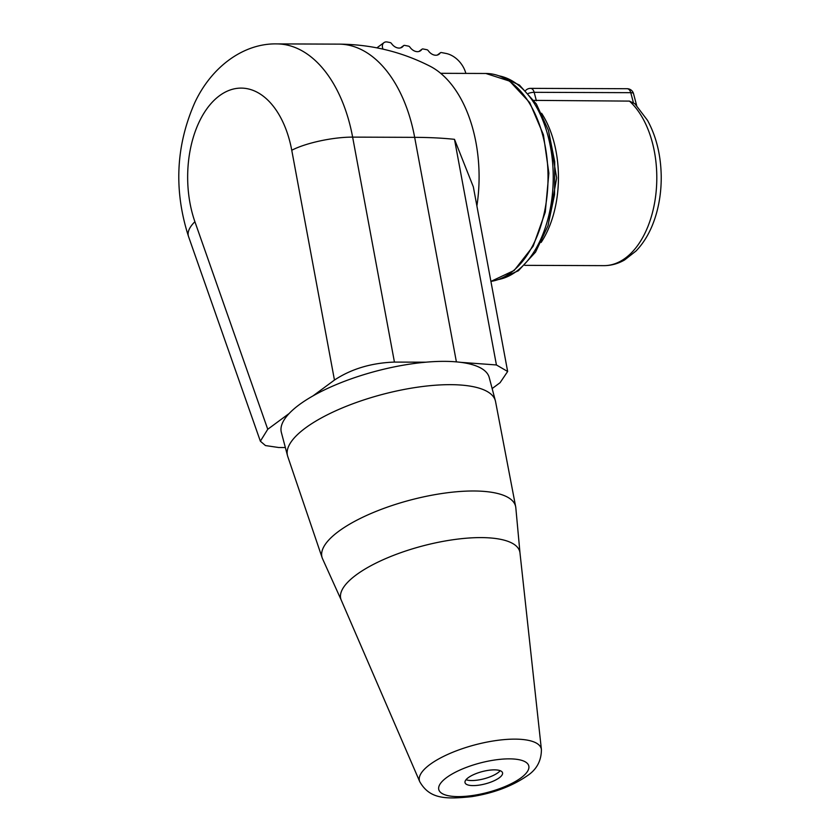 <?xml version="1.0" encoding="UTF-8"?>
<svg xmlns="http://www.w3.org/2000/svg" width="840" height="840" viewBox="0 0 840 840"><rect width="100%" height="100%" fill="white"/><g stroke="black" fill="none" stroke-linecap="round" stroke-linejoin="round"><path stroke-width="1.26" d="M394.433 362.082C371.301 362.933 351.309 368.928 334.457 380.058L313.047 395.861A107.499 35.049 -14.8 0 1 425.806 362.197L394.433 362.082L352.632 137.12A44.331 10.678 169.5 0 0 291.753 150.255L334.457 380.058M341.313 600.264L322.581 558.841A100.086 32.634 -14.8 0 1 322.193 557.865L287.742 456.488A107.499 35.049 -14.8 0 1 287.522 455.731L281.358 432.432A107.499 35.049 -14.8 0 1 289.17 413.48L267.75 429.282L260.358 441.21L265.472 445.568L278.67 447.51L285.348 447.531M492.146 388.563L500.073 382.704L507.654 371.48L496.419 364.959L454.493 139.335L473.34 186.858L507.654 371.48M496.419 364.959L460.74 362.344A107.499 35.049 -14.8 0 1 489.227 377.517L495.38 400.817A107.499 35.049 165.2 0 0 418.089 387.114A107.499 35.049 165.2 0 0 305.487 427.959A107.499 35.049 -14.8 0 0 287.522 455.731M466.043 779.709A19.393 6.321 165.2 0 0 497.952 772.726A19.393 6.321 -14.8 0 0 500.178 770.69M468.269 777.672A19.393 6.321 165.2 0 0 465.034 782.681A19.393 6.321 165.2 0 0 478.979 785.159A19.393 6.321 165.2 0 0 499.286 777.788A19.393 6.321 -14.8 0 0 502.53 772.779A19.393 6.321 -14.8 0 0 488.586 770.301A19.393 6.321 -14.8 0 0 468.269 777.672M520.013 553.14A92.537 30.167 165.2 0 0 519.992 552.972A92.537 30.167 165.2 0 0 455.312 539.417A92.537 30.167 165.2 0 0 356.255 574.875A92.537 30.167 165.2 0 0 341.271 600.191A92.537 30.167 165.2 0 0 341.344 600.337M322.193 557.865A100.086 32.634 -14.8 0 1 338.719 531.3A100.086 32.634 165.2 0 1 444.612 493.122A100.086 32.634 165.2 0 1 515.676 506.741L495.558 401.583A107.499 35.049 165.2 0 0 495.38 400.817M520.002 553.056L515.823 507.791A100.086 32.634 165.2 0 0 515.676 506.741M289.17 413.48A107.499 35.049 -14.8 0 1 299.334 404.659A107.499 35.049 165.2 0 1 313.047 395.861M460.74 362.344A107.499 35.049 165.2 0 0 425.806 362.197M454.493 139.335A243.81 58.706 169.5 0 0 414.666 137.351A132.993 79.853 -89.8 0 0 338.856 44.132C371.185 44.352 401.615 51.723 430.143 66.266A116.298 69.836 90.2 0 1 476.889 205.947M541.128 242.434A87.549 52.574 -89.8 0 0 541.601 113.285M533.936 100.37L629.444 101.105L634.872 103.73L647.525 120.383C656.387 136.647 660.954 155.442 661.227 176.768C661.3 189.588 659.683 201.873 656.376 213.623C652.008 228.953 645.225 241.406 636.017 251.003L624.614 259.949C618.072 263.718 611.174 265.618 603.908 265.639A87.549 52.574 -89.8 0 0 655.126 199.689A87.549 52.574 -89.8 0 0 629.444 101.105M528.392 93.398A6.647 2.163 -14.8 0 1 534.167 92.316A6.647 3.99 90.2 0 0 530.534 88.368A6.647 6.647 0 0 0 525.63 90.489M633.36 102.511L630.756 92.673A6.647 3.99 -89.8 0 0 627.123 88.715L530.534 88.368M536.393 100.758L534.167 92.316L630.756 92.673A6.647 2.163 -14.8 0 1 633.528 93.671A6.647 6.647 0 0 0 627.123 88.715M437.294 55.073L440.401 52.773A2.216 1.617 53.6 0 1 441.494 52.563L445.945 53.434A22.166 16.181 -126.4 0 1 465.769 73.08L465.864 73.406M440.401 52.773A2.216 1.617 53.6 0 0 440.118 53.078A8.862 6.479 -126.4 0 1 438.974 54.275A8.862 6.479 -126.4 0 1 428.348 50.788A2.216 1.617 53.6 0 0 426.794 49.697L423.119 48.983A2.216 1.617 53.6 0 0 422.016 49.193A2.216 1.617 53.6 0 0 421.733 49.497A8.862 6.479 -126.4 0 1 420.588 50.694A8.862 6.479 -126.4 0 1 409.962 47.208A2.216 1.617 53.6 0 0 408.408 46.116L404.733 45.402A2.216 1.617 53.6 0 0 403.631 45.612A2.216 1.617 53.6 0 0 403.347 45.916A8.862 6.479 -126.4 0 1 402.203 47.114A8.862 6.479 -126.4 0 1 391.577 43.617A2.216 1.617 53.6 0 0 390.022 42.535L387.261 42A6.647 4.851 53.6 0 0 383.975 42.63A6.647 4.851 53.6 0 0 383.019 49.14M520.989 777.872A46.526 15.172 -14.8 0 1 458.199 796.614A46.526 15.172 -14.8 0 1 446.576 777.599A46.526 15.172 -14.8 0 1 509.366 758.856A46.526 15.172 -14.8 0 1 520.989 777.872M541.412 749.585C541.359 761.009 536.508 769.828 526.848 776.045C511.749 786.366 493.322 793.233 471.576 796.667C445.316 799.386 429.681 799.019 419.769 781.725A62.99 20.538 -14.8 0 1 429.965 764.495A62.99 20.538 -14.8 0 1 497.385 740.365A62.99 20.538 -14.8 0 1 541.412 749.585L519.992 552.972M485.856 73.479A104.171 62.549 90.2 0 1 547.985 173.04A104.171 62.549 90.2 0 1 490.917 281.4L514.196 270.438L533.169 246.183L545.275 212.153L548.867 173.166L543.438 134.831L529.736 102.617L509.628 81.123L485.856 73.479L440.695 73.311M498.729 279.468A102.511 61.551 -89.8 0 0 516.442 271.373A102.511 61.551 -89.8 0 0 552.605 162.624A102.511 61.551 -89.8 0 0 499.475 75.936M437.483 55.02L440.118 53.078M419.097 51.44L421.733 49.497M400.712 47.859L403.347 45.916M456.393 361.882L414.666 137.351L352.632 137.12A132.993 79.853 90.2 0 0 276.822 43.901L338.856 44.132M267.75 429.282L194.901 221.718A88.662 53.235 90.2 0 1 219.482 95.729A88.662 53.235 90.2 0 1 291.753 150.255M260.305 441.031L188.528 236.534A44.331 18.039 -19.3 0 1 194.901 221.718M419.769 781.725L341.271 600.191M498.351 279.594L518.385 270.764L535.531 252.137L547.942 225.887L554.537 194.68L554.726 161.721L548.457 130.399L536.34 103.95L519.414 85.04L499.096 75.799M548.153 225.257L556.658 177.912L548.499 130.515M524.748 265.346L603.908 265.639M636.657 105.514L633.528 93.671M383.975 42.63L376.897 47.859M418.908 51.492L422.016 49.193M400.522 47.912L403.631 45.612M188.528 236.534C173.691 190.344 175.812 145.625 194.911 102.375C211.932 66.255 243.989 43.155 276.822 43.901"/></g></svg>
